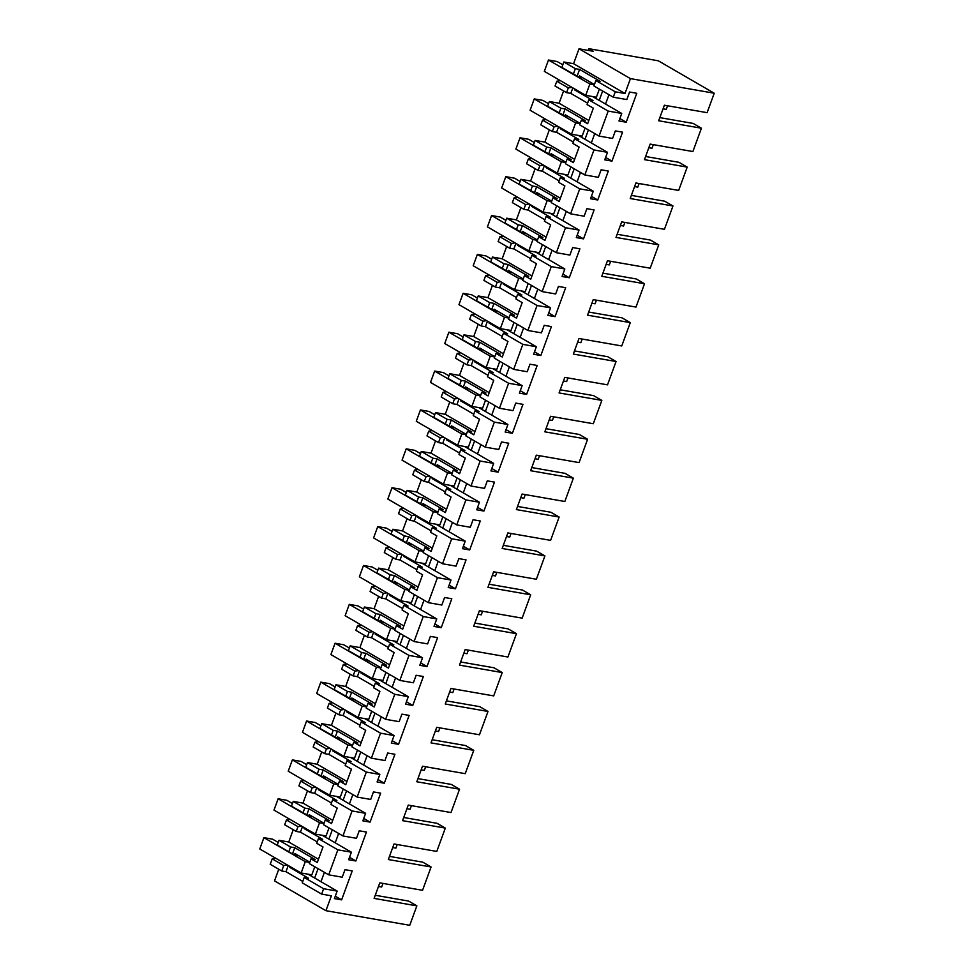 <?xml version="1.0" encoding="UTF-8"?>
<svg xmlns="http://www.w3.org/2000/svg" width="974" height="974" viewBox="0 0 974 974"><rect width="100%" height="100%" fill="white"/><g stroke="black" fill="none" stroke-linecap="round" stroke-linejoin="round"><path stroke-width="1.46" d="M283.738 865.545L281.742 870.975L270.224 864.303L272.221 858.873L283.738 865.545L287.342 864.985M302.768 881.446L285.979 871.718L288.255 865.509M281.742 870.975L285.979 871.718M321.651 894.108L323.624 888.726L337.162 891.076L334.411 898.6L341.631 899.866L352.223 870.926L345.003 869.672L342.239 877.197L328.701 874.835L337.856 849.839L351.395 852.201L348.643 859.725L355.851 860.979L366.443 832.052L359.223 830.785L356.472 838.31L342.933 835.948L352.077 810.952L365.615 813.314L362.864 820.839L370.083 822.105L380.676 793.165L373.456 791.911L370.704 799.435L357.166 797.073L361.731 784.569L366.309 772.078L379.848 774.44L377.096 781.964L384.316 783.218L394.908 754.278L387.689 753.024L384.937 760.548L371.386 758.186L380.542 733.191L394.08 735.553L391.329 743.077L398.549 744.331L409.129 715.403L401.909 714.137L399.157 721.661L385.619 719.311L394.762 694.316L408.313 696.666L405.549 704.202L412.769 705.456L423.361 676.516L416.142 675.262L413.39 682.786L399.851 680.424L404.417 667.921L408.995 655.429L422.533 657.791L419.782 665.315L427.002 666.569L437.594 637.641L430.374 636.375L427.623 643.899L414.072 641.537L423.227 616.542L436.766 618.904L434.014 626.428L441.234 627.694L451.814 598.754L444.594 597.5L441.843 605.024L428.304 602.663L437.448 577.667L450.999 580.029L448.235 587.553L455.455 588.807L466.047 559.867L458.827 558.613L456.076 566.138L442.537 563.776L447.103 551.284L451.68 538.78L465.219 541.142L462.467 548.666L469.687 549.92L480.279 520.993L473.06 519.726L470.308 527.251L456.757 524.901L465.913 499.906L479.452 502.255L476.7 509.792L483.92 511.046L494.5 482.106L487.292 480.852L484.528 488.376L470.99 486.014L480.133 461.019L493.684 463.381L490.92 470.905L498.14 472.159L508.732 443.231L501.513 441.965L498.761 449.489L485.222 447.127L494.366 422.132L507.904 424.494L505.153 432.018L512.373 433.284L522.965 404.344L515.745 403.09L512.994 410.614L499.455 408.252L504.021 395.748L508.598 383.257L522.137 385.619L519.386 393.143L526.605 394.397L537.185 365.457L529.978 364.203L527.214 371.727L513.675 369.365L522.831 344.37L536.37 346.732L533.618 354.256L540.826 355.522L551.418 326.582L544.198 325.316L541.447 332.852L527.908 330.49L537.051 305.495L550.59 307.857L547.838 315.381L555.058 316.635L565.651 287.695L558.431 286.441L555.679 293.965L542.141 291.603L546.706 279.112L551.284 266.608L564.823 268.97L562.071 276.494L569.291 277.748L579.883 248.82L572.663 247.554L569.9 255.078L556.361 252.716L565.517 227.721L579.055 230.083L576.304 237.607L583.523 238.873L594.103 209.934L586.884 208.68L584.132 216.204L570.594 213.842L579.737 188.846L593.276 191.208L590.524 198.733L597.744 199.987L608.336 171.047L601.116 169.793L598.365 177.317L584.826 174.955L589.392 162.463L593.97 149.959L607.508 152.321L604.757 159.846L611.976 161.112L622.569 132.172L615.349 130.906L612.597 138.442L599.047 136.08L608.202 111.085L621.741 113.447L618.989 120.971L626.209 122.225L636.789 93.285L629.569 92.031L626.818 99.555L613.279 97.193L615.251 91.8L624.991 93.504L630.434 78.614L714.234 93.224L707.124 112.667L664.378 105.216L658.68 120.764L701.426 128.215L692.891 151.542L650.145 144.091L644.459 159.651L687.206 167.102L678.671 190.429L635.912 182.978L630.227 198.526L672.973 205.989L664.438 229.316L621.692 221.865L615.994 237.412L658.741 244.864L650.206 268.191L607.459 260.74L601.774 276.299L644.52 283.751L635.985 307.078L593.227 299.627L587.541 315.174L630.288 322.625L621.753 345.953L579.006 338.502L573.309 354.061L616.055 361.512L607.52 384.84L564.774 377.388L559.076 392.936L601.835 400.387L593.288 423.727L550.541 416.275L544.856 431.823L587.602 439.274L579.067 462.601L536.321 455.15L530.623 470.71L573.369 478.161L564.835 501.488L522.088 494.037L516.39 509.585L559.149 517.036L550.602 540.363L507.856 532.912L502.17 548.472L544.916 555.923L536.382 579.25L493.635 571.799L487.937 587.346L530.684 594.797L522.149 618.137L479.403 610.686L473.705 626.233L516.463 633.684L507.917 657.012L465.17 649.561L459.484 665.12L502.231 672.571L493.696 695.899L450.938 688.448L445.252 703.995L487.998 711.446L479.464 734.773L436.717 727.322L431.019 742.882L473.766 750.333L465.231 773.66L422.485 766.209L416.799 781.757L459.545 789.208L451.011 812.547L408.252 805.096L402.566 820.644L445.313 828.095L436.778 851.422L394.032 843.971L388.334 859.531L431.08 866.982L422.546 890.309L379.799 882.858L374.113 898.405L416.86 905.857L409.737 925.3L325.937 910.69L331.379 895.812L321.651 894.108L302.244 882.858L304.217 877.477L308.454 878.207L289.85 867.42L290.155 866.604M275.825 858.301L272.221 858.873M277.273 845.055L291.859 853.589L277.273 845.055L279.014 840.294L288.742 841.999L293.247 829.702M317.244 841.901L300.455 832.161L296.218 831.431L284.7 824.747L286.441 819.986L297.959 826.67L301.575 826.098M290.057 819.414L286.441 819.986M293.235 801.419L291.494 806.18L306.798 814.836L308.989 808.834L304.765 808.091L293.235 801.419L302.975 803.112L307.48 790.815M331.464 803.014L314.687 793.286L310.45 792.544L298.933 785.86L300.674 781.099L312.191 787.783L315.807 787.211M304.278 780.539L300.674 781.099M307.467 762.532L305.726 767.293L321.03 775.949L323.222 769.947L318.985 769.216L307.467 762.532L317.207 764.237L321.7 751.94M345.697 764.127L328.908 754.4L324.683 753.657L313.165 746.985L314.906 742.225L326.424 748.896L330.028 748.336M318.51 741.652L314.906 742.225M321.7 723.658L319.959 728.418L335.251 737.062L337.454 731.072L333.218 730.33L321.7 723.658L331.428 725.35L335.933 713.053M359.93 725.253L343.14 715.513L338.903 714.782L327.386 708.098L329.127 703.338L340.644 710.022L344.26 709.449M332.743 702.778L329.127 703.338M335.933 684.771L334.179 689.531L349.483 698.188L351.675 692.185L347.45 691.455L335.933 684.771L345.66 686.463L350.165 674.166M374.15 686.366L357.373 676.638L353.136 675.895L341.618 669.223L343.359 664.463L354.877 671.135L358.493 670.575M346.963 663.891L343.359 664.463M350.153 645.884L348.412 650.644L363.716 659.301L365.907 653.311L361.671 652.568L350.153 645.884L359.893 647.588L364.386 635.291M388.382 647.491L371.593 637.751L367.368 637.02L355.851 630.336L357.592 625.576L369.109 632.26L372.713 631.688M361.196 625.004L357.592 625.576M364.386 607.009L362.645 611.769L377.936 620.426L380.14 614.424L375.903 613.681L364.386 607.009L374.113 608.701L378.618 596.405M402.615 608.604L385.826 598.876L381.589 598.133L370.071 591.449L371.812 586.689L383.342 593.373L386.946 592.801M375.428 586.129L371.812 586.689M378.618 568.122L376.865 572.882L392.169 581.539L394.36 575.537L390.136 574.806L378.618 568.122L388.346 569.827L392.851 557.53M416.848 569.717L400.058 559.989L395.821 559.246L384.304 552.575L386.045 547.814L397.562 554.486L401.178 553.926M389.661 547.242L386.045 547.814M392.839 529.247L391.098 534.008L406.401 542.664L408.593 536.662L404.356 535.919L392.839 529.247L402.579 530.94L407.071 518.643M431.068 530.842L414.279 521.102L410.054 520.372L398.536 513.688L400.277 508.927L411.795 515.611L415.399 515.039M403.881 508.367L400.277 508.927M407.071 490.36L405.33 495.121L420.622 503.777L422.826 497.775L418.589 497.044L407.071 490.36L416.811 492.053L421.304 479.768M445.301 491.955L428.511 482.227L424.287 481.485L412.757 474.813L414.51 470.052L426.028 476.724L429.631 476.164M418.114 469.48L414.51 470.052M421.304 451.473L419.563 456.234L434.854 464.89L437.046 458.9L432.821 458.157L421.304 451.473L431.032 453.178L435.536 440.881M459.533 453.08L442.744 443.34L438.507 442.61L426.989 435.926L428.73 431.165L440.248 437.85L443.864 437.277M432.346 430.593L428.73 431.165M435.524 412.599L433.783 417.359L449.087 426.015L451.279 420.013L447.042 419.27L435.524 412.599L445.264 414.291L449.757 401.994M473.754 414.193L456.976 404.466L452.74 403.723L441.222 397.039L442.963 392.279L454.481 398.963L458.084 398.39M446.567 391.718L442.963 392.279M449.757 373.712L448.016 378.472L463.307 387.128L465.511 381.126L461.274 380.396L449.757 373.712L459.497 375.416L463.989 363.119M487.986 375.307L471.197 365.579L466.972 364.836L455.442 358.164L457.196 353.404L468.713 360.076L472.317 359.516M460.799 352.832L457.196 353.404M463.989 334.837L462.248 339.597L477.54 348.254L479.732 342.251L475.507 341.509L463.989 334.837L473.717 336.529L478.222 324.232M502.219 336.432L485.429 326.692L481.193 325.961L469.675 319.277L471.416 314.517L482.934 321.201L486.55 320.629M475.032 313.957L471.416 314.517M478.21 295.95L476.469 300.71L491.773 309.367L493.964 303.364L489.739 302.634L478.21 295.95L487.95 297.642L492.454 285.358M516.439 297.545L499.662 287.817L495.425 287.074L483.908 280.402L485.649 275.642L497.166 282.314L500.77 281.754M489.252 275.07L485.649 275.642M492.442 257.063L490.701 261.823L506.005 270.48L508.197 264.49L503.96 263.747L492.442 257.063L502.182 258.767L506.675 246.471M530.672 258.67L513.882 248.93L509.658 248.2L498.14 241.515L499.881 236.755L511.399 243.439L515.003 242.867M503.485 236.183L499.881 236.755M506.675 218.188L504.934 222.949L520.226 231.605L522.429 225.603L518.192 224.86L506.675 218.188L516.403 219.881L520.907 207.584M544.904 219.783L528.115 210.055L523.878 209.313L512.361 202.641L514.102 197.868L525.619 204.552L529.235 203.98M517.718 197.308L514.102 197.868M520.895 179.301L519.154 184.062L534.458 192.718L536.65 186.716L532.425 185.985L520.895 179.301L530.635 181.006L535.14 168.709M559.125 180.896L542.348 171.168L538.111 170.426L526.593 163.754L528.334 158.993L539.852 165.665L543.468 165.105M531.938 158.421L528.334 158.993M535.128 140.426L533.387 145.187L548.691 153.843L550.882 147.841L546.645 147.098L535.128 140.426L544.868 142.119L549.36 129.822M573.357 142.021L556.568 132.281L552.343 131.551L540.826 124.867L542.567 120.106L554.084 126.79L557.688 126.218M546.171 119.546L542.567 120.106M549.36 101.54L547.619 106.3L562.911 114.956L565.115 108.954L560.878 108.224L549.36 101.54L559.088 103.232L563.593 90.947M587.59 103.134L570.801 93.407L566.564 92.664L555.046 85.992L556.787 81.232L568.317 87.904L571.921 87.343M560.403 80.659L556.787 81.232M563.836 61.983L561.84 67.425L577.144 76.069L579.579 69.41L575.354 68.667L563.836 61.983L573.564 63.687L579.019 48.797L593.409 51.305L588.905 48.7L658.314 60.802L714.234 93.224M325.937 910.69L274.522 880.873L278.771 869.246M323.624 888.726L304.217 877.477M279.014 840.294L290.532 846.978L294.769 847.709L315.259 859.604L311.035 858.861L317.293 862.501L322.991 846.942L316.72 843.314L318.449 838.59L322.686 839.332L304.083 828.545L306.53 828.971M318.486 859.238L288.742 841.999M296.218 831.431L297.959 826.67M324.05 823.286L309.16 814.654L308.697 815.932L312.52 816.602M308.697 815.932L306.798 814.836M291.494 806.18L306.079 814.714M303.011 812.852L304.765 808.091M342.933 835.948L323.526 824.698L325.255 819.986L331.525 823.614L337.211 808.067L330.953 804.427L332.682 799.703L336.907 800.445L318.315 789.658L320.75 790.084M302.975 803.112L332.718 820.351M325.255 819.986L329.492 820.717L308.989 808.834M310.45 792.544L312.191 787.783M338.282 784.411L323.392 775.779L322.93 777.057L326.74 777.715M322.93 777.057L321.03 775.949M305.726 767.293L320.312 775.828M317.244 773.977L318.985 769.216M357.166 797.073L337.759 785.823L339.488 781.099L345.758 784.727L351.444 769.18L345.186 765.552L346.902 760.828L351.139 761.558L332.536 750.784L334.983 751.21M317.207 764.237L346.939 781.477M339.488 781.099L343.725 781.842L323.222 769.947M324.683 753.657L326.424 748.896M352.503 745.524L337.625 736.892L337.15 738.17L340.973 738.84M337.15 738.17L335.251 737.062M319.959 728.418L334.545 736.941M331.477 735.09L333.218 730.33M371.386 758.186L351.991 746.936L353.72 742.212L359.978 745.853L365.676 730.293L359.406 726.665L361.135 721.941L365.372 722.684L346.768 711.897L349.216 712.323M331.428 725.35L361.171 742.59M353.72 742.212L357.945 742.955L337.454 731.072M338.903 714.782L340.644 710.022M366.735 706.637L351.845 698.005L351.383 699.283L355.206 699.953M351.383 699.283L349.483 698.188M334.179 689.531L348.777 698.066M345.709 696.215L347.45 691.455M385.619 719.311L366.224 708.061L367.941 703.338L374.211 706.966L379.897 691.418L373.639 687.79L375.367 683.066L379.592 683.797L361.001 673.01L363.436 673.436M345.66 686.463L375.404 703.715M367.941 703.338L372.178 704.068L351.675 692.185M353.136 675.895L354.877 671.135M380.968 667.762L366.078 659.13L365.615 660.409L369.426 661.066M365.615 660.409L363.716 659.301M348.412 650.644L362.998 659.179M359.93 657.328L361.671 652.568M399.851 680.424L380.444 669.175L382.173 664.451L388.443 668.091L394.129 652.531L387.871 648.903L389.6 644.179L393.825 644.922L375.221 634.135L377.668 634.561M359.893 647.588L389.637 664.828M382.173 664.451L386.41 665.193L365.907 653.311M367.368 637.02L369.109 632.26M395.188 628.875L380.31 620.243L379.836 621.522L383.659 622.191M379.836 621.522L377.936 620.426M362.645 611.769L377.23 620.304M374.162 618.441L375.903 613.681M414.072 641.537L394.677 630.288L396.406 625.576L402.664 629.204L408.362 613.657L402.092 610.016L403.82 605.292L408.057 606.035L389.454 595.248L391.901 595.674M374.113 608.701L403.857 625.941M396.406 625.576L400.631 626.306L380.14 614.424M381.589 598.133L383.342 593.373M409.421 590L394.531 581.368L394.068 582.647L397.891 583.304M394.068 582.647L392.169 581.539M376.865 572.882L391.463 581.417M388.395 579.567L390.136 574.806M428.304 602.663L408.91 591.413L410.638 586.689L416.896 590.317L422.582 574.77L416.324 571.141L418.053 566.418L422.29 567.148L403.686 556.373L406.121 556.799M388.346 569.827L418.089 587.066M410.638 586.689L414.863 587.432L394.36 575.537M395.821 559.246L397.562 554.486M423.653 551.114L408.763 542.481L408.301 543.76L412.112 544.429M408.301 543.76L406.401 542.664M391.098 534.008L405.683 542.53M402.615 540.68L404.356 535.919M442.537 563.776L423.13 552.526L424.859 547.802L431.129 551.442L436.815 535.883L430.557 532.254L432.286 527.531L436.51 528.273L417.907 517.486L420.354 517.912M402.579 530.94L432.322 548.179M424.859 547.802L429.096 548.545L408.593 536.662M410.054 520.372L411.795 515.611M437.886 512.227L422.996 503.595L422.521 504.873L426.344 505.543M422.521 504.873L420.622 503.777M405.33 495.121L419.916 503.655M416.848 501.805L418.589 497.044M456.757 524.901L437.363 513.651L439.091 508.927L445.349 512.555L451.047 497.008L444.777 493.38L446.506 488.656L450.743 489.386L432.139 478.599L434.587 479.025M416.811 492.053L446.542 509.305M439.091 508.927L443.328 509.658L422.826 497.775M424.287 481.485L426.028 476.724M452.106 473.352L437.216 464.72L436.754 465.998L440.577 466.656M436.754 465.998L434.854 464.89M419.563 456.234L434.148 464.768M431.08 462.918L432.821 458.157M470.99 486.014L451.595 474.764L453.324 470.04L459.582 473.681L465.28 458.121L459.01 454.493L460.739 449.769L464.975 450.512L446.372 439.724L448.807 440.151M431.032 453.178L460.775 470.418M453.324 470.04L457.549 470.783L437.046 458.9M438.507 442.61L440.248 437.85M466.339 434.465L451.449 425.833L450.986 427.111L454.797 427.781M450.986 427.111L449.087 426.015M433.783 417.359L448.369 425.894M445.301 424.031L447.042 419.27M485.222 447.127L465.816 435.889L467.544 431.165L473.814 434.794L479.5 419.246L473.242 415.606L474.971 410.882L479.196 411.625L460.592 400.838L463.04 401.264M445.264 414.291L475.008 431.543M467.544 431.165L471.781 431.896L451.279 420.013M452.74 403.723L454.481 398.963M480.572 395.59L465.682 386.958L465.207 388.236L469.03 388.894M465.207 388.236L463.307 387.128M448.016 378.472L462.601 387.007M459.533 385.156L461.274 380.396M499.455 408.252L480.048 397.002L481.777 392.279L488.035 395.907L493.733 380.359L487.463 376.731L489.192 372.007L493.428 372.738L474.825 361.963L477.272 362.389M459.497 375.416L489.228 392.656M481.777 392.279L486.014 393.021L465.511 381.126M466.972 364.836L468.713 360.076M494.792 356.703L479.914 348.071L479.439 349.349L483.262 350.019M479.439 349.349L477.54 348.254M462.248 339.597L476.834 348.12M473.766 346.269L475.507 341.509M513.675 369.365L494.281 358.115L496.01 353.392L502.267 357.032L507.965 341.472L501.695 337.844L503.424 333.12L507.661 333.863L489.058 323.076L491.505 323.502M473.717 336.529L503.461 353.769M496.01 353.392L500.234 354.134L479.732 342.251M481.193 325.961L482.934 321.201M509.025 317.816L494.135 309.184L493.672 310.463L497.495 311.132M493.672 310.463L491.773 309.367M476.469 300.71L491.054 309.245M487.986 307.394L489.739 302.634M527.908 330.49L508.501 319.241L510.23 314.517L516.5 318.145L522.186 302.597L515.928 298.969L517.657 294.245L521.881 294.976L503.29 284.189L505.725 284.615M487.95 297.642L517.693 314.894M510.23 314.517L514.467 315.247L493.964 303.364M495.425 287.074L497.166 282.314M523.257 278.941L508.367 270.309L507.904 271.588L511.715 272.245M507.904 271.588L506.005 270.48M490.701 261.823L505.287 270.358M502.219 268.507L503.96 263.747M542.141 291.603L522.734 280.354L524.462 275.63L530.733 279.27L536.418 263.711L530.148 260.082L531.877 255.358L536.114 256.101L517.511 245.314L519.958 245.74M502.182 258.767L531.914 276.007M524.462 275.63L528.699 276.373L508.197 264.49M509.658 248.2L511.399 243.439M537.478 240.054L522.6 231.422L522.125 232.701L525.948 233.37M522.125 232.701L520.226 231.605M504.934 222.949L519.519 231.483M516.451 229.62L518.192 224.86M556.361 252.716L536.966 241.479L538.695 236.755L544.953 240.383L550.651 224.836L544.381 221.195L546.11 216.484L550.347 217.214L531.743 206.427L534.19 206.853M516.403 219.881L546.146 237.132M538.695 236.755L542.92 237.486L522.429 225.603M523.878 209.313L525.619 204.552M551.71 201.18L536.82 192.548L536.357 193.826L540.18 194.483M536.357 193.826L534.458 192.718M519.154 184.062L533.752 192.596M530.672 190.746L532.425 185.985M570.594 213.842L551.187 202.592L552.915 197.868L559.186 201.496L564.871 185.949L558.613 182.321L560.342 177.597L564.567 178.339L545.976 167.552L548.411 167.978M530.635 181.006L560.379 198.246M552.915 197.868L557.152 198.611L536.65 186.716M538.111 170.426L539.852 165.665M565.943 162.293L551.053 153.661L550.59 154.939L554.401 155.609M550.59 154.939L548.691 153.843M533.387 145.187L547.972 153.709M544.904 151.859L546.645 147.098M584.826 174.955L565.419 163.705L567.148 158.993L573.418 162.621L579.104 147.074L572.846 143.434L574.563 138.71L578.799 139.452L560.196 128.665L562.643 129.092M544.868 142.119L574.611 159.359M567.148 158.993L571.385 159.724L550.882 147.841M552.343 131.551L554.084 126.79M580.163 123.406L565.285 114.786L564.81 116.052L568.633 116.722M564.81 116.052L562.911 114.956M547.619 106.3L562.205 114.835M559.137 112.984L560.878 108.224M599.047 136.08L579.652 124.83L581.381 120.106L587.639 123.735L593.336 108.187L587.066 104.559L588.795 99.835L593.032 100.566L574.429 89.778L576.876 90.205M559.088 103.232L588.832 120.484M581.381 120.106L585.605 120.849L565.115 108.954M566.564 92.664L568.317 87.904M594.396 84.531L579.506 75.899L579.043 77.177L582.866 77.847M579.043 77.177L577.144 76.069M561.84 67.425L576.438 75.948M573.369 74.097L575.354 68.667M615.251 91.8L595.857 80.55L600.081 81.292L579.579 69.41M624.991 93.504L573.564 63.687M630.434 78.614L579.019 48.797M588.272 50.417L588.905 48.7M309.817 862.173L294.939 853.541L294.465 854.819L298.288 855.476M294.465 854.819L292.565 853.711L294.769 847.709M291.859 853.589L292.565 853.711M288.791 851.739L290.532 846.978M337.162 891.076L308.003 874.177M292.297 867.846L289.85 867.42M608.202 111.085L588.795 99.835M611.976 161.112L605.645 157.435M591.328 142.935L594.749 133.584M607.508 152.321L578.361 135.423M593.97 149.959L574.563 138.71M597.744 199.987L591.413 196.31M577.095 181.821L580.516 172.459M593.276 191.208L564.129 174.297M579.737 188.846L560.342 177.597M583.523 238.873L577.18 235.197M562.862 220.708L566.296 211.346M579.055 230.083L549.896 213.184M565.517 227.721L546.11 216.484M569.291 277.748L562.96 274.084M548.642 259.583L552.063 250.233M564.823 268.97L542.299 255.906M551.284 266.608L531.877 255.358M545.732 246.556L542.311 255.906L535.676 252.059M555.058 316.635L548.727 312.958M534.409 298.47L537.831 289.108M550.59 307.857L521.443 290.946M537.051 305.495L517.657 294.245M540.826 355.522L534.495 351.845M520.177 337.345L523.61 327.994M536.37 346.732L507.211 329.833M522.831 344.37L503.424 333.12M526.605 394.397L520.262 390.72M505.956 376.232L509.378 366.869M522.137 385.619L492.99 368.708M508.598 383.257L489.192 372.007M512.373 433.284L506.042 429.607M491.724 415.119L495.145 405.756M507.904 424.494L478.758 407.595M494.366 422.132L474.971 410.882M498.14 472.159L491.809 468.494M477.491 453.994L480.925 444.643M493.684 463.381L464.525 446.469M480.133 461.019L460.739 449.769M483.92 511.046L477.577 507.369M463.271 492.881L466.692 483.518M479.452 502.255L450.305 485.356M465.913 499.906L446.506 488.656M469.687 549.92L463.356 546.256M449.038 531.755L452.46 522.405M465.219 541.142L436.072 524.243M451.68 538.78L432.286 527.531M455.455 588.807L449.124 585.131M434.806 570.642L438.227 561.28M450.999 580.029L421.839 563.118M437.448 577.667L418.053 566.418M441.234 627.694L434.891 624.017M420.585 609.517L424.007 600.167M436.766 618.904L407.607 602.005M423.227 616.542L403.82 605.292M427.002 666.569L420.671 662.904M406.353 648.404L409.774 639.054M422.533 657.791L393.386 640.88M408.995 655.429L389.6 644.179M412.769 705.456L406.438 701.779M392.12 687.291L395.541 677.928M408.313 696.666L379.154 679.767M394.762 694.316L375.367 683.066M398.549 744.331L392.205 740.666M377.888 726.166L381.321 716.815M394.08 735.553L364.921 718.654M380.542 733.191L361.135 721.941M384.316 783.218L377.985 779.541M363.667 765.053L367.088 755.69M379.848 774.44L350.701 757.529M366.309 772.078L346.902 760.828M370.083 822.105L363.752 818.428M349.435 803.927L352.856 794.577M365.615 813.314L336.468 796.415M352.077 810.952L332.682 799.703M355.851 860.979L349.52 857.315M335.202 842.814L338.635 833.464M351.395 852.201L322.236 835.29M337.856 849.839L318.449 838.59M328.701 874.835L309.306 863.585L311.035 858.861M341.631 899.866L335.287 896.19M320.982 881.701L324.403 872.339M416.86 905.857L408.593 901.072L375.258 895.264M431.08 866.982L422.826 862.185L389.49 856.377M445.313 828.095L437.058 823.31L403.723 817.49M459.545 789.208L451.291 784.423L417.943 778.616M473.766 750.333L465.511 745.548L432.176 739.729M487.998 711.446L479.744 706.661L446.409 700.854M502.231 672.571L493.976 667.774L460.629 661.967M516.463 633.684L508.197 628.9L474.862 623.08M530.684 594.797L522.429 590.013L489.094 584.205M544.916 555.923L536.662 551.138L503.315 545.318M559.149 517.036L550.882 512.251L517.547 506.443M573.369 478.161L565.115 473.364L531.78 467.557M587.602 439.274L579.347 434.489L546 428.682M601.835 400.387L593.568 395.602L560.233 389.795M616.055 361.512L607.8 356.728L574.465 350.908M630.288 322.625L622.033 317.841L588.686 312.033M644.52 283.751L636.253 278.954L602.918 273.146M658.741 244.864L650.486 240.079L617.151 234.271M672.973 205.989L664.718 201.192L631.383 195.384M687.206 167.102L678.951 162.317L645.604 156.497M701.426 128.215L693.171 123.43L659.836 117.623M613.279 97.193L593.884 85.943L595.857 80.55M626.209 122.225L619.866 118.548M605.548 104.06L608.981 94.697M621.741 113.447L592.582 96.536M300.455 832.161L302.476 826.622M304.375 827.73L304.083 828.545M314.687 793.286L316.708 787.747M318.608 788.843L318.315 789.658M328.908 754.4L330.941 748.86M332.84 749.956L332.536 750.784M343.14 715.513L345.173 709.973M347.073 711.081L346.768 711.897M357.373 676.638L359.394 671.098M361.293 672.194L361.001 673.01M371.593 637.751L373.626 632.211M375.526 633.319L375.221 634.135M385.826 598.876L387.859 593.336M389.758 594.432L389.454 595.248M400.058 559.989L402.079 554.449M403.979 555.545L403.686 556.373M414.279 521.102L416.312 515.563M418.211 516.67L417.907 517.486M428.511 482.227L430.545 476.688M432.444 477.784L432.139 478.599M442.744 443.34L444.765 437.801M446.664 438.909L446.372 439.724M456.976 404.466L458.998 398.926M460.897 400.022L460.592 400.838M471.197 365.579L473.23 360.039M475.129 361.147L474.825 361.963M485.429 326.692L487.45 321.152M489.35 322.26L489.058 323.076M499.662 287.817L501.683 282.277M503.582 283.373L503.29 284.189M513.882 248.93L515.916 243.39M517.815 244.498L517.511 245.314M528.115 210.055L530.136 204.516M532.035 205.611L531.743 206.427M542.348 171.168L544.369 165.629M546.268 166.737L545.976 167.552M556.568 132.281L558.601 126.742M560.5 127.85L560.196 128.665M570.801 93.407L572.834 87.867M574.733 88.963L574.429 89.778M318.072 868.674L314.651 878.024M314.785 866.763L311.826 874.847L301.149 872.984L259.766 848.987L263.905 837.652L305.288 861.649L301.149 872.984M588.418 129.907L584.997 139.27M585.131 128.008L582.172 136.08L571.495 134.217L530.112 110.232L534.251 98.898L575.634 122.894L571.495 134.217M574.185 168.794L570.764 178.145M570.91 166.883L567.952 174.967L557.262 173.104L515.879 149.107L520.031 137.784L561.414 161.769L557.262 173.104M559.965 207.669L556.531 217.032M556.678 205.77L553.719 213.854L543.029 211.991L501.647 187.994L505.798 176.659L547.181 200.656L543.029 211.991M542.445 244.657L539.486 252.729L528.809 250.866L487.426 226.881L491.566 215.546L532.948 239.531L528.809 250.866M531.5 285.443L528.078 294.793M528.212 283.531L525.266 291.616L514.576 289.753L473.194 265.756L477.345 254.421L518.716 278.418L514.576 289.753M517.279 324.318L513.846 333.68M513.992 322.418L511.033 330.49L500.344 328.628L458.961 304.643L463.113 293.308L504.495 317.305L500.344 328.628M503.047 363.205L499.625 372.555M499.759 361.293L496.801 369.377L486.111 367.515L444.741 343.518L448.88 332.195L490.263 356.18L486.111 367.515M488.814 402.079L485.393 411.442M485.527 400.18L482.58 408.264L471.891 406.401L430.508 382.405L434.66 371.07L476.03 395.067L471.891 406.401M474.582 440.966L471.16 450.317M471.306 439.067L468.348 447.139L457.658 445.276L416.275 421.279L420.427 409.957L461.81 433.941L457.658 445.276M460.361 479.853L456.94 489.204M457.074 477.942L454.115 486.026L443.426 484.163L402.055 460.166L406.195 448.831L447.577 472.828L443.426 484.163M446.129 518.728L442.707 528.091M442.841 516.829L439.895 524.901L429.205 523.038L387.822 499.053L391.974 487.718L433.345 511.715L429.205 523.038M431.896 557.615L428.475 566.965M428.621 555.704L425.662 563.788L414.973 561.925L373.59 537.928L377.742 526.605L419.124 550.59L414.973 561.925M417.676 596.49L414.242 605.852M414.388 594.59L411.43 602.675L400.74 600.8L359.369 576.815L363.509 565.48L404.892 589.477L400.74 600.8M403.443 635.377L400.022 644.727M400.156 633.477L397.197 641.549L386.52 639.687L345.137 615.69L349.276 604.367L390.659 628.352L386.52 639.687M389.21 674.264L385.789 683.614M385.935 672.352L382.977 680.436L372.287 678.574L330.904 654.577L335.056 643.242L376.439 667.239L372.287 678.574M374.99 713.138L371.557 722.501M371.703 711.239L368.744 719.311L358.055 717.448L316.672 693.464L320.823 682.129L362.206 706.126L358.055 717.448M360.757 752.025L357.336 761.376M357.47 750.114L354.512 758.198L343.834 756.335L302.451 732.338L306.591 721.016L347.974 745L343.834 756.335M346.525 790.9L343.104 800.263M343.238 789.001L340.291 797.073L329.602 795.21L288.219 771.225L292.37 759.89L333.741 783.887L329.602 795.21M332.304 829.787L328.871 839.138M329.017 827.888L326.059 835.96L315.369 834.097L273.986 810.1L278.138 798.777L319.521 822.762L315.369 834.097M602.65 91.032L599.217 100.383M599.363 89.121L596.405 97.205L585.715 95.342L544.332 71.346L548.484 60.011L589.867 84.008L585.715 95.342M278.223 842.437L272.586 839.174L263.905 837.652M378.484 886.462L381.662 887.022L382.989 883.406M309.732 862.428L305.288 861.649M292.456 803.562L286.819 800.287L278.138 798.777M392.705 847.575L395.894 848.135L397.209 844.531M323.952 823.541L319.521 822.762M306.688 764.675L301.039 761.4L292.37 759.89M406.937 808.7L410.127 809.248L411.442 805.644M338.185 784.654L333.741 783.887M320.909 725.788L315.272 722.525L306.591 721.016M421.17 769.813L424.347 770.373L425.675 766.769M352.418 745.78L347.974 745M335.141 686.914L329.504 683.638L320.823 682.129M435.39 730.938L438.58 731.486L439.907 727.882M366.638 706.893L362.206 706.126M349.374 648.027L343.725 644.764L335.056 643.242M449.623 692.051L452.813 692.611L454.127 688.995M380.871 668.018L376.439 667.239M363.606 609.152L357.957 605.877L349.276 604.367M463.855 653.164L467.033 653.724L468.36 650.121M395.103 629.131L390.659 628.352M377.827 570.265L372.19 566.99L363.509 565.48M478.076 614.29L481.266 614.837L482.593 611.234M409.336 590.244L404.892 589.477M392.059 531.378L386.41 528.115L377.742 526.605M492.308 575.403L495.498 575.963L496.813 572.359M423.556 551.369L419.124 550.59M406.292 492.503L400.643 489.228L391.974 487.718M506.541 536.528L509.731 537.076L511.046 533.472M437.789 512.482L433.345 511.715M420.512 453.616L414.875 450.353L406.195 448.831M520.761 497.641L523.951 498.201L525.278 494.585M452.021 473.608L447.577 472.828M434.745 414.741L429.108 411.466L420.427 409.957M534.994 458.754L538.184 459.314L539.499 455.71M466.242 434.721L461.81 433.941M448.977 375.854L443.328 372.579L434.66 371.07M549.226 419.879L552.416 420.427L553.731 416.823M480.474 395.834L476.03 395.067M463.198 336.98L457.561 333.705L448.88 332.195M563.459 380.992L566.637 381.552L567.964 377.949M494.707 356.959L490.263 356.18M477.43 298.093L471.793 294.818L463.113 293.308M577.679 342.118L580.869 342.665L582.184 339.062M508.927 318.072L504.495 317.305M491.663 259.206L486.014 255.943L477.345 254.421M591.912 303.231L595.102 303.791L596.417 300.175M523.16 279.197L518.716 278.418M505.883 220.331L500.246 217.056L491.566 215.546M606.145 264.344L609.322 264.904L610.649 261.3M537.392 240.31L532.948 239.531M520.116 181.444L514.479 178.169L505.798 176.659M620.365 225.469L623.555 226.017L624.87 222.413M551.613 201.423L547.181 200.656M534.349 142.569L528.699 139.294L520.031 137.784M634.598 186.582L637.787 187.142L639.102 183.538M565.845 162.548L561.414 161.769M548.569 103.682L542.932 100.407L534.251 98.898M648.83 147.707L652.008 148.255L653.335 144.651M580.078 123.661L575.634 122.894M562.802 64.795L557.165 61.532L548.484 60.011M663.051 108.82L666.24 109.38L667.567 105.764M594.31 84.787L589.867 84.008"/></g></svg>
